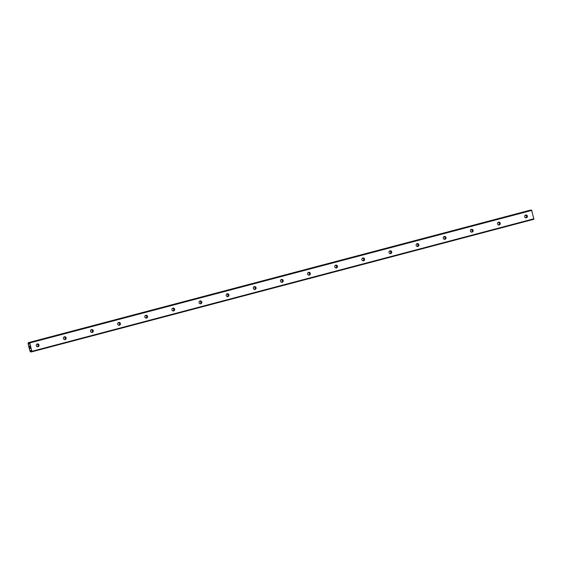 <?xml version="1.0" encoding="UTF-8"?>
<svg xmlns="http://www.w3.org/2000/svg" width="562" height="562" viewBox="0 0 562 562"><rect width="100%" height="100%" fill="white"/><g stroke="black" fill="none" stroke-linecap="round" stroke-linejoin="round"><path stroke-width="0.84" d="M526.383 217.796A1.44 1.405 -99 0 1 524.648 216.693A1.44 1.405 -99 0 1 525.793 214.979A1.44 1.405 -99 0 1 527.395 216.11A1.44 1.405 -99 0 1 526.383 217.796M499.253 224.962A1.44 1.405 -99 0 1 497.518 223.852A1.44 1.405 -99 0 1 498.663 222.145A1.44 1.405 -99 0 1 500.264 223.276A1.44 1.405 -99 0 1 499.253 224.962M472.122 232.12A1.44 1.405 -99 0 1 470.387 231.017A1.44 1.405 -99 0 1 471.532 229.303A1.44 1.405 -99 0 1 473.134 230.441A1.44 1.405 -99 0 1 472.122 232.12M444.985 239.286A1.44 1.405 -99 0 1 443.256 238.183A1.44 1.405 -99 0 1 444.401 236.469A1.44 1.405 -99 0 1 446.003 237.6A1.44 1.405 -99 0 1 444.985 239.286M417.854 246.444A1.44 1.405 -99 0 1 416.126 245.341A1.44 1.405 -99 0 1 417.271 243.634A1.44 1.405 -99 0 1 418.866 244.765A1.44 1.405 -99 0 1 417.854 246.444M390.723 253.61A1.44 1.405 -99 0 1 388.988 252.507A1.44 1.405 -99 0 1 390.14 250.793A1.44 1.405 -99 0 1 391.735 251.924A1.44 1.405 -99 0 1 390.723 253.61M363.593 260.775A1.44 1.405 -99 0 1 361.858 259.672A1.44 1.405 -99 0 1 363.003 257.958A1.44 1.405 -99 0 1 364.605 259.089A1.44 1.405 -99 0 1 363.593 260.775M336.462 267.933A1.44 1.405 -99 0 1 334.727 266.831A1.44 1.405 -99 0 1 335.872 265.123A1.44 1.405 -99 0 1 337.474 266.255A1.44 1.405 -99 0 1 336.462 267.933M309.332 275.099A1.44 1.405 -99 0 1 307.597 273.996A1.44 1.405 -99 0 1 308.742 272.282A1.44 1.405 -99 0 1 310.343 273.413A1.44 1.405 -99 0 1 309.332 275.099M282.201 282.264A1.44 1.405 -99 0 1 280.466 281.155A1.44 1.405 -99 0 1 281.611 279.447A1.44 1.405 -99 0 1 283.213 280.578A1.44 1.405 -99 0 1 282.201 282.264M255.064 289.423A1.44 1.405 -99 0 1 253.336 288.32A1.44 1.405 -99 0 1 254.481 286.613A1.44 1.405 -99 0 1 256.075 287.744A1.44 1.405 -99 0 1 255.064 289.423M227.933 296.588A1.44 1.405 -99 0 1 226.205 295.486A1.44 1.405 -99 0 1 227.35 293.771A1.44 1.405 -99 0 1 228.945 294.902A1.44 1.405 -99 0 1 227.933 296.588M200.803 303.754A1.44 1.405 -99 0 1 199.067 302.644A1.44 1.405 -99 0 1 200.22 300.937A1.44 1.405 -99 0 1 201.814 302.068A1.44 1.405 -99 0 1 200.803 303.754M173.672 310.912A1.44 1.405 -99 0 1 171.937 309.81A1.44 1.405 -99 0 1 173.082 308.095A1.44 1.405 -99 0 1 174.684 309.233A1.44 1.405 -99 0 1 173.672 310.912M146.541 318.078A1.44 1.405 -99 0 1 144.806 316.975A1.44 1.405 -99 0 1 145.951 315.261A1.44 1.405 -99 0 1 147.553 316.392A1.44 1.405 -99 0 1 146.541 318.078M119.411 325.236A1.44 1.405 -99 0 1 117.676 324.133A1.44 1.405 -99 0 1 118.821 322.426A1.44 1.405 -99 0 1 120.423 323.557A1.44 1.405 -99 0 1 119.411 325.236M92.273 332.402A1.44 1.405 -99 0 1 90.545 331.299A1.44 1.405 -99 0 1 91.69 329.585A1.44 1.405 -99 0 1 93.285 330.716A1.44 1.405 -99 0 1 92.273 332.402M65.143 339.567A1.44 1.405 -99 0 1 63.415 338.464A1.44 1.405 -99 0 1 64.56 336.75A1.44 1.405 -99 0 1 66.154 337.881A1.44 1.405 -99 0 1 65.143 339.567M38.012 346.726A1.44 1.405 -99 0 1 36.277 345.623A1.44 1.405 -99 0 1 37.429 343.916A1.44 1.405 -99 0 1 39.024 345.047A1.44 1.405 -99 0 1 38.012 346.726M29.828 347.569L30.207 348.363M30.088 347.913L30.376 348.335M30.165 347.52L30.425 348.44L30.06 348.496L30.425 348.44M29.751 346.916L29.519 346.108M29.491 345.995L29.969 346.747M29.744 345.883L30.046 346.958M29.273 342.546L29.238 344.19L28.233 342.708L28.135 344.063L29.87 350.779L30.524 352.016L30.819 350.323L31.964 351.784L29.786 342.946L29.28 342.546L531.216 210.026L29.28 342.546M530.24 210.286L28.121 342.729L530.05 210.216M30.636 352.002L31.591 351.749L30.636 352.002M31.964 351.784L533.9 219.271L531.722 210.434L531.216 210.026M36.959 344.077A1.44 1.405 -99 0 1 37.387 346.747M64.089 336.912A1.44 1.405 -99 0 1 64.518 339.581M91.227 329.753A1.44 1.405 -99 0 1 91.648 332.416M118.357 322.588A1.44 1.405 -99 0 1 118.779 325.257M145.488 315.423A1.44 1.405 -99 0 1 145.909 318.092M172.618 308.264A1.44 1.405 -99 0 1 173.047 310.934M199.749 301.099A1.44 1.405 -99 0 1 200.177 303.768M226.879 293.94A1.44 1.405 -99 0 1 227.308 296.603M254.017 286.775A1.44 1.405 -99 0 1 254.438 289.444M281.148 279.609A1.44 1.405 -99 0 1 281.569 282.279M308.278 272.451A1.44 1.405 -99 0 1 308.7 275.113M335.409 265.285A1.44 1.405 -99 0 1 335.83 267.955M362.539 258.12A1.44 1.405 -99 0 1 362.968 260.789M389.67 250.961A1.44 1.405 -99 0 1 390.098 253.624M416.807 243.796A1.44 1.405 -99 0 1 417.229 246.465M443.938 236.63A1.44 1.405 -99 0 1 444.359 239.3M471.068 229.472A1.44 1.405 -99 0 1 471.49 232.141M498.199 222.306A1.44 1.405 -99 0 1 498.62 224.976M525.329 215.148A1.44 1.405 -99 0 1 525.758 217.81M29.561 342.497L531.497 209.984M29.786 342.946L531.722 210.434M28.795 343.768L29.266 343.642M28.732 343.67L29.259 343.53M30.615 350.962L31.121 350.828M30.622 350.857L31.079 350.737M31.95 351.306L533.886 218.794M28.374 342.961L29.238 342.736M28.325 342.841L29.245 342.602M28.29 342.771L530.226 210.258M28.233 342.708L530.17 210.195M30.657 351.924L31.556 351.686M30.65 351.847L31.521 351.615M30.636 351.721L31.465 351.503"/></g></svg>
